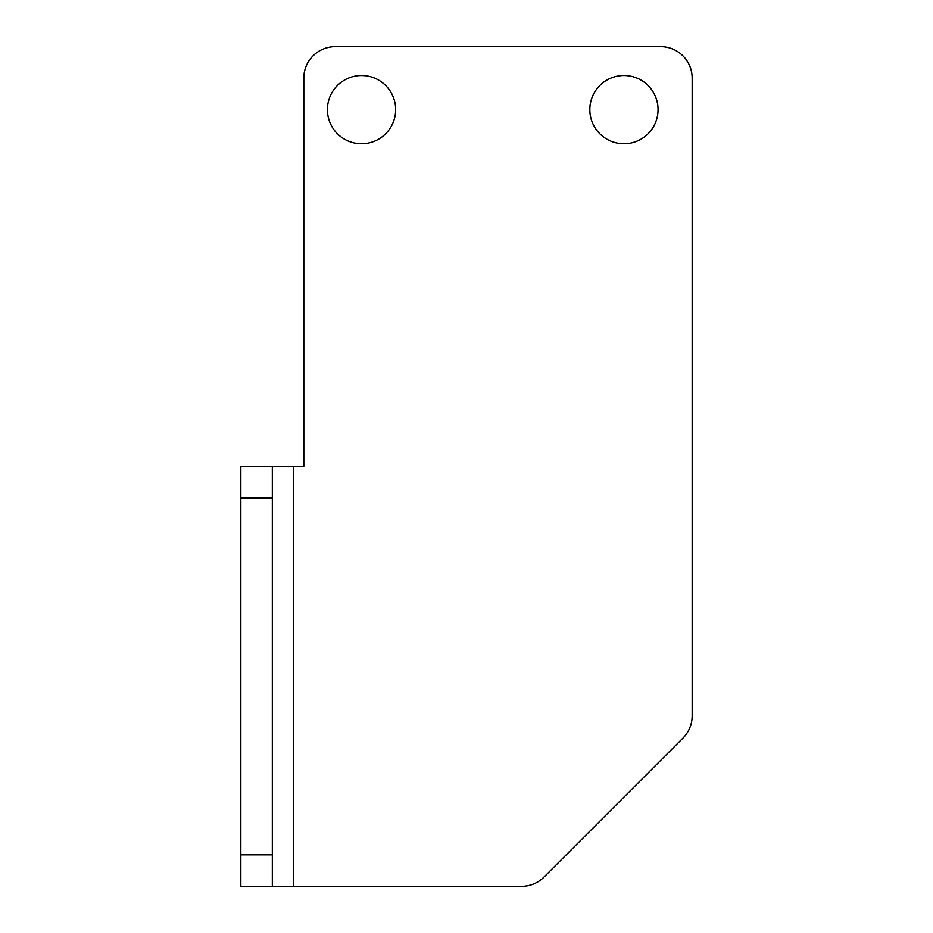 <?xml version="1.0" encoding="UTF-8"?>
<svg xmlns="http://www.w3.org/2000/svg" width="933" height="933" viewBox="0 0 933 933"><rect width="100%" height="100%" fill="white"/><g stroke="black" fill="none" stroke-linecap="round" stroke-linejoin="round"><path stroke-width="1.4" d="M303.808 466.5L303.808 78.139L303.808 466.5L293.312 466.5L303.808 466.5L303.808 78.139L303.808 466.5M335.297 46.65L660.681 46.65L335.297 46.65A31.489 31.489 0 0 0 303.808 78.139A31.489 31.489 0 0 1 335.297 46.65L660.681 46.65L335.297 46.65M692.169 78.139L692.169 715.868L692.169 78.139A31.489 31.489 0 0 0 660.681 46.65A31.489 31.489 0 0 1 692.169 78.139L692.169 715.868L692.169 78.139M682.944 738.131L543.951 877.125L682.944 738.131A31.489 31.489 0 0 0 692.169 715.868A31.489 31.489 0 0 1 682.944 738.131L543.951 877.125L682.944 738.131M293.312 886.35L240.831 886.35L240.831 854.861L240.831 886.35L272.319 886.35L272.319 854.861L240.831 854.861L272.319 854.861L272.319 497.989L240.831 497.989L240.831 854.861L240.831 497.989L272.319 497.989L272.319 886.35L293.312 886.35L293.312 466.5L272.319 466.5L272.319 497.989L272.319 466.5L240.831 466.5L240.831 497.989L240.831 466.5L293.312 466.5L293.312 886.35L521.687 886.35A31.489 31.489 0 0 0 543.951 877.125A31.489 31.489 0 0 1 521.687 886.35L293.312 886.35L521.687 886.35M395.65 109.627A34.113 34.113 0 0 0 344.475 80.086A34.113 34.113 0 0 0 344.475 139.169A34.113 34.113 0 0 0 395.65 109.627A34.113 34.113 0 0 1 344.475 139.169A34.113 34.113 0 0 1 344.475 80.086A34.113 34.113 0 0 1 395.65 109.627M658.057 109.627A34.113 34.113 0 0 0 606.882 80.086A34.113 34.113 0 0 0 606.882 139.169A34.113 34.113 0 0 0 658.057 109.627A34.113 34.113 0 0 1 606.882 139.169A34.113 34.113 0 0 1 606.882 80.086A34.113 34.113 0 0 1 658.057 109.627"/></g></svg>
